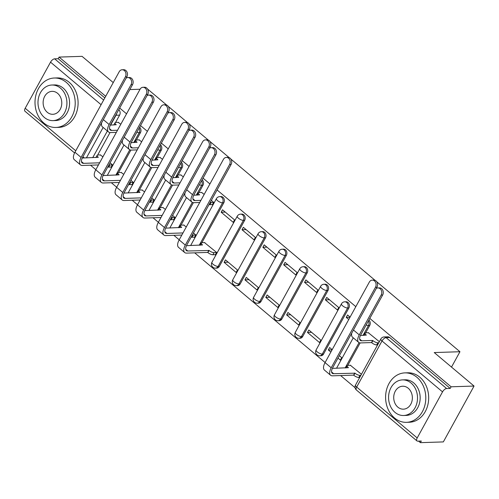 <?xml version="1.0" encoding="UTF-8"?>
<svg xmlns="http://www.w3.org/2000/svg" width="499" height="499" viewBox="0 0 499 499"><rect width="100%" height="100%" fill="white"/><g stroke="black" fill="none" stroke-linecap="round" stroke-linejoin="round"><path stroke-width="0.75" d="M136.42 139.982L140.45 132.659A3.961 3.219 -91.9 0 0 139.626 127.201M157.266 157.516L161.296 150.187A3.961 3.219 -91.9 0 0 160.466 144.735M178.112 175.043L182.135 167.72A3.961 3.219 -91.9 0 0 181.312 162.262M198.951 192.577L202.981 185.248A3.961 3.219 -91.9 0 0 202.151 179.796M201.889 242.676L223.82 202.781A3.961 3.219 -91.9 0 0 222.941 197.273A3.961 3.219 -91.9 0 0 221.02 196.575L219.753 196.618A3.961 3.219 88.1 0 1 221.668 197.317A3.961 3.219 88.1 0 1 222.554 202.819L199.226 245.252M219.323 266.397L244.666 220.309A3.961 3.219 -91.9 0 0 243.78 214.807A3.961 3.219 -91.9 0 0 241.865 214.108L240.593 214.146A3.961 3.219 88.1 0 1 242.514 214.844A3.961 3.219 88.1 0 1 243.393 220.352L218.057 266.441A3.961 3.219 88.1 0 1 215.512 268.15L216.784 268.106A3.961 3.219 -91.9 0 0 219.323 266.397L218.057 266.441A3.961 1.36 28.8 0 1 213.079 264.27A3.961 1.36 28.8 0 1 211.919 262.287A3.961 3.961 0 0 0 215.512 268.15M240.169 283.931L265.505 237.842A3.961 3.219 -91.9 0 0 264.626 232.334A3.961 3.219 -91.9 0 0 262.705 231.636L261.439 231.679A3.961 3.219 88.1 0 1 263.353 232.378A3.961 3.219 88.1 0 1 264.239 237.88L238.902 283.975A3.961 3.219 88.1 0 1 236.358 285.678L237.624 285.64A3.961 3.219 -91.9 0 0 240.169 283.931L238.902 283.975A3.961 1.36 28.8 0 1 233.919 281.798A3.961 1.36 28.8 0 1 232.759 279.82A3.961 3.961 0 0 0 236.358 285.678M261.008 301.458L286.351 255.369A3.961 3.219 -91.9 0 0 285.465 249.868A3.961 3.219 -91.9 0 0 283.551 249.169L282.278 249.207A3.961 3.219 88.1 0 1 284.199 249.905A3.961 3.219 88.1 0 1 285.079 255.413L259.742 301.502A3.961 3.219 88.1 0 1 257.197 303.211L258.47 303.167A3.961 3.219 -91.9 0 0 261.008 301.458L259.742 301.502A3.961 1.36 28.8 0 1 254.764 299.331A3.961 1.36 28.8 0 1 253.604 297.348A3.961 3.961 0 0 0 257.197 303.211M281.854 318.992L307.191 272.903A3.961 3.219 -91.9 0 0 306.311 267.395A3.961 3.219 -91.9 0 0 304.39 266.697L303.124 266.74A3.961 3.219 88.1 0 1 305.045 267.439A3.961 3.219 88.1 0 1 305.924 272.941L280.588 319.036A3.961 3.219 88.1 0 1 278.043 320.738L279.309 320.701A3.961 3.219 -91.9 0 0 281.854 318.992L280.588 319.036A3.961 1.36 28.8 0 1 275.604 316.859A3.961 1.36 28.8 0 1 274.444 314.881A3.961 3.961 0 0 0 278.043 320.738M302.693 336.519L328.036 290.43A3.961 3.219 -91.9 0 0 327.151 284.929A3.961 3.219 -91.9 0 0 325.236 284.23L323.963 284.268A3.961 3.219 88.1 0 1 325.884 284.966A3.961 3.219 88.1 0 1 326.764 290.474L301.427 336.563A3.961 3.219 88.1 0 1 298.882 338.272L300.155 338.228A3.961 3.219 -91.9 0 0 302.693 336.519L301.427 336.563A3.961 1.36 28.8 0 1 296.45 334.392A3.961 1.36 28.8 0 1 295.289 332.409A3.961 3.961 0 0 0 298.882 338.272M323.539 354.053L348.876 307.964A3.961 3.219 -91.9 0 0 347.996 302.456A3.961 3.219 -91.9 0 0 346.075 301.758L344.809 301.801A3.961 3.219 88.1 0 1 346.73 302.5A3.961 3.219 88.1 0 1 347.61 308.002L322.273 354.097A3.961 3.219 88.1 0 1 319.728 355.799L320.994 355.762A3.961 3.219 -91.9 0 0 323.539 354.053L322.273 354.097A3.961 1.36 28.8 0 1 317.289 351.92A3.961 1.36 28.8 0 1 316.129 349.936A3.961 3.961 0 0 0 319.728 355.799M365.692 332.814L369.722 325.491A3.961 3.219 -91.9 0 0 368.898 320.034M90.506 165.194L95.839 169.685M111.346 182.728L116.685 187.219M132.191 200.255L137.531 204.746M153.031 217.789L158.37 222.28M173.877 235.316L179.216 239.807M194.716 252.85L325.111 362.524M340.617 375.56L355.095 387.735M418.561 441.116L420.389 442.657L421.287 441.029L417.713 441.147A3.961 1.865 130.1 0 1 416.952 440.916A3.961 1.865 130.1 0 1 417.195 437.96L442.532 391.871L382.009 340.967L356.673 387.056L417.195 437.96M376.733 281.729L459.953 351.726L434.236 352.562L474.05 386.051L443.337 441.914L420.389 442.657M118.781 109.674A3.961 3.219 88.1 0 1 119.61 115.126L115.581 122.455M110.03 132.547L97.673 155.027M113.248 82.585L82.048 56.343L59.094 57.086L105.707 96.295M474.05 386.051L451.102 386.794L369.79 318.406M355.824 306.66L217.077 189.963M209.923 183.944L203.049 178.162M189.084 166.417L182.204 160.634M168.238 148.883L161.364 143.101M147.392 131.356L140.518 125.573M126.553 113.822L119.679 108.04M147.529 88.997L166.61 105.002M168.3 106.424L187.456 122.536M189.146 123.958L208.295 140.063M209.985 141.485L229.141 157.597M230.831 159.019L375.036 280.307M129.834 89.57L140.069 89.24M74.582 152.956L24.95 111.208A3.961 1.865 -49.9 0 1 25.193 108.258L50.53 62.163A3.961 1.865 -49.9 0 1 54.628 58.832L103.642 100.056M59.094 57.086L58.202 58.72L54.628 58.832M450.204 388.422L389.682 337.517A3.961 3.219 -91.9 0 0 387.76 336.819L384.186 336.937A3.961 3.219 88.1 0 1 386.107 337.636L446.63 388.54L450.204 388.422L451.102 386.794M446.63 388.54A3.961 1.865 130.1 0 0 442.532 391.871M379.359 341.696L368.293 332.714M361.451 374.269L350.385 365.287M337.998 358.114L340.343 360.091L341.69 357.646L339.339 355.668M350.092 317.083L347.572 314.963L346.225 317.401L349.98 317.283M332.184 349.656L329.664 347.535L328.323 349.974L332.078 349.855M307.478 332.446L319.503 342.557L320.845 340.118L308.819 330.001L307.478 332.446L311.569 332.315M325.385 299.874L337.411 309.985L338.752 307.546L326.726 297.429L325.385 299.874L329.471 299.743M286.632 314.913L298.658 325.03L300.005 322.585L287.979 312.474L286.632 314.913L290.724 314.782M304.54 282.34L316.566 292.458L317.907 290.013L305.887 279.902L304.54 282.34L308.632 282.209M265.792 297.385L277.818 307.496L279.159 305.057L267.133 294.94L265.792 297.385L269.884 297.254M283.7 264.813L295.726 274.924L297.067 272.485L285.041 262.368L283.7 264.813L287.786 264.682M244.947 279.852L256.973 289.969L258.32 287.524L246.294 277.413L244.947 279.852L249.038 279.721M262.854 247.279L274.88 257.397L276.221 254.952L264.202 244.841L262.854 247.279L266.946 247.148M224.107 262.324L236.133 272.435L237.474 269.996L225.448 259.879L224.107 262.324L228.199 262.193M242.015 229.752L254.041 239.863L255.382 237.424L243.356 227.307L242.015 229.752L246.101 229.621M215.038 254.696L215.287 254.908L216.628 252.463L204.484 242.57M221.169 212.218L233.195 222.336L234.536 219.891L222.517 209.78L221.169 212.218L225.261 212.087M194.198 237.168L194.448 237.374L195.789 234.935L193.437 232.958M212.1 204.596L212.356 204.802L213.697 202.363L211.345 200.386M204.191 194.367L201.546 192.471M186.289 226.939L183.644 225.043M173.353 219.635L173.602 219.847L174.943 217.402L172.598 215.425M183.351 176.839L180.707 174.937M165.443 209.412L162.799 207.509M152.513 202.107L152.763 202.313L154.104 199.874L151.752 197.897M162.506 159.306L159.861 157.41M144.598 191.878L141.959 189.982M131.667 184.574L131.917 184.786L133.258 182.341L130.913 180.364M141.666 141.778L139.021 139.876M123.758 174.351L121.114 172.448M110.828 167.046L111.077 167.252L112.418 164.813L110.067 162.836M130.875 150.08L118.519 172.554M151.715 167.608L139.358 190.088M172.56 185.141L160.204 207.615M193.4 202.669L181.043 225.149M360.141 342.913L347.784 365.387M451.508 367.089L459.953 351.726M120.82 124.245L118.176 122.349M328.323 349.974L330.843 352.094M102.913 156.817L100.268 154.921M58.202 58.72L104.815 97.923M346.225 317.401L348.751 319.522M377.93 287.935L379.427 287.886A4.553 3.699 88.1 0 1 382.802 290.262A4.553 3.699 88.1 0 1 382.652 295.015L360.758 334.835A7.423 3.493 130.1 0 0 360.303 340.374A7.423 3.493 130.1 0 0 361.725 340.805L372.678 340.449L371.518 342.564L360.559 342.919A9.992 4.709 -49.9 0 1 358.65 342.345A9.992 4.709 -49.9 0 1 359.261 334.885L381.149 295.065A4.553 3.699 -91.9 0 0 381.305 290.312A4.553 3.699 -91.9 0 0 377.93 287.935A4.553 3.699 -91.9 0 0 376.277 288.478M372.678 340.449L372.884 340.617A3.961 1.36 28.8 0 0 377.862 342.788L376.695 344.909A3.961 1.36 -151.2 0 1 371.718 342.732L371.518 342.564M377.606 344.878L376.695 344.909M363.964 335.365A3.961 1.36 -151.2 0 1 364.008 335.247L365.174 333.126A3.961 1.36 28.8 0 0 366.335 335.11L360.428 335.478M368.661 332.702L365.967 332.789A3.961 1.36 28.8 0 0 365.174 333.126M378.772 342.763L377.862 342.788M358.65 342.345L352.506 337.174A9.992 4.709 -49.9 0 1 351.776 333.045M375.479 287.256A4.553 3.699 -91.9 0 0 375.635 282.503A4.553 3.699 -91.9 0 0 372.26 280.12A4.553 3.699 -91.9 0 0 369.335 282.085L325.055 362.617L331.205 367.788L375.479 287.256L376.976 287.206L332.702 367.738A7.423 3.493 130.1 0 0 332.253 373.277A7.423 3.493 130.1 0 0 333.669 373.707L354.976 373.19A3.961 1.36 28.8 0 0 359.954 375.36L360.864 375.335M372.26 280.12L373.757 280.07A4.553 3.699 88.1 0 1 377.132 282.453A4.553 3.699 88.1 0 1 376.976 287.206M354.777 373.021L353.61 375.136L332.509 375.822A9.992 4.709 -49.9 0 1 330.594 375.248A9.992 4.709 -49.9 0 1 331.205 367.788M359.698 377.45L358.787 377.481A3.961 1.36 -151.2 0 1 353.81 375.304L353.61 375.136M350.753 365.274L348.059 365.362A3.961 1.36 28.8 0 0 347.267 365.705A3.961 1.36 28.8 0 0 348.427 367.682L332.371 368.381M346.056 367.938A3.961 1.36 -151.2 0 1 346.1 367.819L347.267 365.705M330.594 375.248L324.45 370.077A9.992 4.709 -49.9 0 1 325.055 362.617M416.89 377.256A24.738 20.097 -91.9 0 0 404.895 372.884A24.738 20.097 -91.9 0 0 386.351 390.567A24.738 20.097 -91.9 0 0 394.503 417.969A24.738 20.097 -91.9 0 0 406.498 422.335A24.738 20.097 -91.9 0 0 425.042 404.658A24.738 20.097 -91.9 0 0 416.89 377.256M406.498 422.335L409.38 422.241A24.738 20.097 -91.9 0 0 427.924 404.564A24.738 20.097 -91.9 0 0 419.771 377.163A24.738 20.097 -91.9 0 0 407.777 372.79L404.895 372.884M402.462 379.895L405.119 379.808A17.814 14.471 88.1 0 1 413.752 382.951A17.814 14.471 88.1 0 1 419.628 402.681A17.814 14.471 88.1 0 1 406.273 415.411L403.622 415.499A17.814 14.471 -91.9 0 0 416.971 402.768A17.814 14.471 -91.9 0 0 411.101 383.039A17.814 14.471 -91.9 0 0 402.462 379.895A17.814 14.471 -91.9 0 0 389.114 392.626A17.814 14.471 -91.9 0 0 394.983 412.355A17.814 14.471 -91.9 0 0 403.622 415.499M397.853 407.147A11.477 9.325 -91.9 0 0 403.417 409.168A11.477 9.325 -91.9 0 0 412.018 400.965A11.477 9.325 -91.9 0 0 408.238 388.253A11.477 9.325 -91.9 0 0 402.668 386.226A11.477 9.325 -91.9 0 0 394.067 394.428A11.477 9.325 -91.9 0 0 397.853 407.147M66.305 82.385A24.738 20.097 -91.9 0 0 54.304 78.019A24.738 20.097 -91.9 0 0 35.76 95.696A24.738 20.097 -91.9 0 0 43.918 123.097A24.738 20.097 -91.9 0 0 55.913 127.463A24.738 20.097 -91.9 0 0 74.457 109.786A24.738 20.097 -91.9 0 0 66.305 82.385M55.913 127.463L58.795 127.37A24.738 20.097 -91.9 0 0 77.339 109.693A24.738 20.097 -91.9 0 0 69.186 82.291A24.738 20.097 -91.9 0 0 57.192 77.925L54.304 78.019M51.877 85.023L54.534 84.936A17.814 14.471 88.1 0 1 63.167 88.086A17.814 14.471 88.1 0 1 69.043 107.815A17.814 14.471 88.1 0 1 55.688 120.546L53.037 120.627A17.814 14.471 -91.9 0 0 66.386 107.896A17.814 14.471 -91.9 0 0 60.516 88.167A17.814 14.471 -91.9 0 0 51.877 85.023A17.814 14.471 -91.9 0 0 38.529 97.754A17.814 14.471 -91.9 0 0 44.399 117.483A17.814 14.471 -91.9 0 0 53.037 120.627M47.262 112.275A11.477 9.325 -91.9 0 0 52.832 114.302A11.477 9.325 -91.9 0 0 61.433 106.094A11.477 9.325 -91.9 0 0 57.653 93.382A11.477 9.325 -91.9 0 0 52.083 91.354A11.477 9.325 -91.9 0 0 43.482 99.557A11.477 9.325 -91.9 0 0 47.262 112.275M199.731 202.488L193.818 202.681A9.992 4.709 -49.9 0 1 191.909 202.101A9.992 4.709 -49.9 0 1 192.514 194.641L214.408 154.821A4.553 3.699 -91.9 0 0 214.564 150.068A4.553 3.699 -91.9 0 0 211.189 147.692A4.553 3.699 -91.9 0 0 209.536 148.234M211.189 147.692L212.686 147.642A4.553 3.699 88.1 0 1 216.061 150.024A4.553 3.699 88.1 0 1 215.905 154.777L194.017 194.598A7.423 3.493 130.1 0 0 193.562 200.136A7.423 3.493 130.1 0 0 194.984 200.561L200.897 200.367M212.474 204.584L209.954 204.665A3.961 1.36 -151.2 0 1 209.05 204.565M197.224 195.121A3.961 1.36 -151.2 0 1 197.267 195.003L198.427 192.888A3.961 1.36 28.8 0 0 199.594 194.866L193.687 195.234M201.92 192.458L199.226 192.545A3.961 1.36 28.8 0 0 198.427 192.888M210.21 202.444A3.961 1.36 28.8 0 0 211.121 202.544L209.954 204.665M213.641 202.463L211.121 202.544M191.909 202.101L185.759 196.93A9.992 4.709 -49.9 0 1 185.035 192.801M178.885 184.954L172.978 185.148A9.992 4.709 -49.9 0 1 171.063 184.574A9.992 4.709 -49.9 0 1 171.675 177.114L193.568 137.294A4.553 3.699 -91.9 0 0 193.718 132.541A4.553 3.699 -91.9 0 0 190.344 130.158A4.553 3.699 -91.9 0 0 188.697 130.701M190.344 130.158L191.847 130.108A4.553 3.699 88.1 0 1 195.221 132.491A4.553 3.699 88.1 0 1 195.065 137.244L173.172 177.064A7.423 3.493 130.1 0 0 172.723 182.603A7.423 3.493 130.1 0 0 174.139 183.033L180.052 182.84M176.378 177.588A3.961 1.36 -151.2 0 1 176.421 177.476L177.588 175.355A3.961 1.36 28.8 0 0 178.748 177.338L172.847 177.706M181.081 174.924L178.386 175.012A3.961 1.36 28.8 0 0 177.588 175.355M171.063 184.574L164.919 179.403A9.992 4.709 -49.9 0 1 164.196 175.268M158.046 167.427L152.133 167.62A9.992 4.709 -49.9 0 1 150.224 167.04A9.992 4.709 -49.9 0 1 150.829 159.58L172.723 119.76A4.553 3.699 -91.9 0 0 172.879 115.007A4.553 3.699 -91.9 0 0 169.504 112.631A4.553 3.699 -91.9 0 0 167.851 113.173M169.504 112.631L171.001 112.581A4.553 3.699 88.1 0 1 174.376 114.963A4.553 3.699 88.1 0 1 174.22 119.716L152.332 159.537A7.423 3.493 130.1 0 0 151.877 165.075A7.423 3.493 130.1 0 0 153.299 165.5L159.206 165.306M155.538 160.06A3.961 1.36 -151.2 0 1 155.582 159.942L156.742 157.827A3.961 1.36 28.8 0 0 157.909 159.805L152.002 160.173M160.235 157.397L157.541 157.484A3.961 1.36 28.8 0 0 156.742 157.827M150.224 167.04L144.074 161.876A9.992 4.709 -49.9 0 1 143.35 157.74M137.2 149.893L131.293 150.087A9.992 4.709 -49.9 0 1 129.378 149.513A9.992 4.709 -49.9 0 1 129.99 142.053L151.877 102.233A4.553 3.699 -91.9 0 0 152.033 97.48A4.553 3.699 -91.9 0 0 148.658 95.097A4.553 3.699 -91.9 0 0 147.012 95.64M148.658 95.097L150.155 95.047A4.553 3.699 88.1 0 1 153.536 97.43A4.553 3.699 88.1 0 1 153.38 102.183L131.487 142.003A7.423 3.493 130.1 0 0 131.037 147.542A7.423 3.493 130.1 0 0 132.453 147.972L138.366 147.779M134.693 142.527A3.961 1.36 -151.2 0 1 134.736 142.415L135.903 140.294A3.961 1.36 28.8 0 0 137.063 142.277L131.162 142.645M139.396 139.863L136.701 139.951A3.961 1.36 28.8 0 0 135.903 140.294M129.378 149.513L123.234 144.342A9.992 4.709 -49.9 0 1 122.511 140.207M116.361 132.366L110.447 132.559A9.992 4.709 -49.9 0 1 108.539 131.979A9.992 4.709 -49.9 0 1 109.144 124.519L131.037 84.699A4.553 3.699 -91.9 0 0 131.193 79.946A4.553 3.699 -91.9 0 0 127.819 77.57A4.553 3.699 -91.9 0 0 126.166 78.112M127.819 77.57L129.316 77.52A4.553 3.699 88.1 0 1 132.69 79.902A4.553 3.699 88.1 0 1 132.534 84.655L110.647 124.476A7.423 3.493 130.1 0 0 110.192 130.014A7.423 3.493 130.1 0 0 111.614 130.439L117.521 130.245M113.847 125A3.961 1.36 -151.2 0 1 113.897 124.881L115.057 122.766A3.961 1.36 28.8 0 0 116.223 124.744L110.316 125.112M118.55 122.336L115.855 122.423A3.961 1.36 28.8 0 0 115.057 122.766M108.539 131.979L102.389 126.815A9.992 4.709 -49.9 0 1 101.665 122.679M229.577 164.539A4.553 3.699 -91.9 0 0 229.733 159.786A4.553 3.699 -91.9 0 0 226.359 157.403A4.553 3.699 -91.9 0 0 223.433 159.368L179.16 239.907L185.304 245.078L229.577 164.539L231.081 164.489L186.801 245.028A7.423 3.493 130.1 0 0 186.352 250.567A7.423 3.493 130.1 0 0 187.767 250.997L209.075 250.479A3.961 1.36 28.8 0 0 214.052 252.65L216.572 252.569M226.359 157.403L227.856 157.36A4.553 3.699 88.1 0 1 231.237 159.736A4.553 3.699 88.1 0 1 231.081 164.489M208.875 250.311L207.709 252.425L186.607 253.112A9.992 4.709 -49.9 0 1 184.692 252.538A9.992 4.709 -49.9 0 1 185.304 245.078M215.412 254.683L212.892 254.764A3.961 1.36 -151.2 0 1 207.908 252.594L207.709 252.425M204.858 242.558L202.164 242.651A3.961 1.36 28.8 0 0 201.365 242.988A3.961 1.36 28.8 0 0 202.525 244.972L186.476 245.67M200.155 245.221A3.961 1.36 -151.2 0 1 200.205 245.109L201.365 242.988M184.692 252.538L178.548 247.367A9.992 4.709 -49.9 0 1 179.16 239.907M208.738 147.012A4.553 3.699 -91.9 0 0 208.894 142.259A4.553 3.699 -91.9 0 0 205.513 139.876A4.553 3.699 -91.9 0 0 202.588 141.841L158.314 222.379L164.464 227.544L208.738 147.012L210.235 146.962L165.961 227.494A7.423 3.493 130.1 0 0 165.506 233.033A7.423 3.493 130.1 0 0 166.928 233.463L182.99 232.939M205.513 139.876L207.016 139.826A4.553 3.699 88.1 0 1 210.391 142.209A4.553 3.699 88.1 0 1 210.235 146.962M184.012 225.03L181.318 225.118A3.961 1.36 28.8 0 0 180.526 225.461A3.961 1.36 28.8 0 0 181.686 227.438L165.631 228.137M192.308 235.017A3.961 1.36 28.8 0 0 193.213 235.116L195.733 235.035M194.566 237.156L192.046 237.237A3.961 1.36 -151.2 0 1 191.142 237.137M181.823 235.06L165.762 235.584A9.992 4.709 -49.9 0 1 163.853 235.004A9.992 4.709 -49.9 0 1 164.464 227.544M179.316 227.694A3.961 1.36 -151.2 0 1 179.359 227.575L180.526 225.461M163.853 235.004L157.709 229.833A9.992 4.709 -49.9 0 1 158.314 222.379M187.892 129.478A4.553 3.699 -91.9 0 0 188.048 124.725A4.553 3.699 -91.9 0 0 184.674 122.349A4.553 3.699 -91.9 0 0 181.748 124.313L137.475 204.846L143.618 210.017L187.892 129.478L189.395 129.428L145.115 209.967A7.423 3.493 130.1 0 0 144.666 215.506A7.423 3.493 130.1 0 0 146.082 215.936L162.144 215.412M184.674 122.349L186.171 122.299A4.553 3.699 88.1 0 1 189.545 124.675A4.553 3.699 88.1 0 1 189.395 129.428M163.173 207.497L160.478 207.59A3.961 1.36 28.8 0 0 159.68 207.927A3.961 1.36 28.8 0 0 160.84 209.911L144.791 210.609M171.463 217.489A3.961 1.36 28.8 0 0 172.367 217.589L174.887 217.508M173.727 219.622L171.207 219.703A3.961 1.36 -151.2 0 1 170.296 219.604M160.984 217.527L144.922 218.051A9.992 4.709 -49.9 0 1 143.007 217.477A9.992 4.709 -49.9 0 1 143.618 210.017M158.47 210.16A3.961 1.36 -151.2 0 1 158.514 210.048L159.68 207.927M143.007 217.477L136.863 212.306A9.992 4.709 -49.9 0 1 137.475 204.846M167.053 111.951A4.553 3.699 -91.9 0 0 167.209 107.198A4.553 3.699 -91.9 0 0 163.828 104.815A4.553 3.699 -91.9 0 0 160.903 106.78L116.629 187.318L122.779 192.483L167.053 111.951L168.55 111.901L124.276 192.433A7.423 3.493 130.1 0 0 123.821 197.978A7.423 3.493 130.1 0 0 125.243 198.402L141.304 197.878M163.828 104.815L165.331 104.765A4.553 3.699 88.1 0 1 168.706 107.148A4.553 3.699 88.1 0 1 168.55 111.901M142.327 189.969L139.633 190.057A3.961 1.36 28.8 0 0 138.841 190.4A3.961 1.36 28.8 0 0 140.001 192.377L123.945 193.076M150.623 199.956A3.961 1.36 28.8 0 0 151.528 200.055L154.048 199.974M152.881 202.095L150.361 202.176A3.961 1.36 -151.2 0 1 149.457 202.076M140.138 199.999L124.076 200.523A9.992 4.709 -49.9 0 1 122.168 199.943A9.992 4.709 -49.9 0 1 122.779 192.483M137.63 192.633A3.961 1.36 -151.2 0 1 137.674 192.514L138.841 190.4M122.168 199.943L116.024 194.772A9.992 4.709 -49.9 0 1 116.629 187.318M146.207 94.417A4.553 3.699 -91.9 0 0 146.363 89.664A4.553 3.699 -91.9 0 0 142.988 87.288A4.553 3.699 -91.9 0 0 140.063 89.252L95.789 169.785L101.933 174.956L146.207 94.417L147.71 94.367L103.43 174.906A7.423 3.493 130.1 0 0 102.981 180.445A7.423 3.493 130.1 0 0 104.397 180.875L120.459 180.351M142.988 87.288L144.485 87.238A4.553 3.699 88.1 0 1 147.86 89.614A4.553 3.699 88.1 0 1 147.71 94.367M121.488 172.442L118.793 172.529A3.961 1.36 28.8 0 0 117.995 172.866A3.961 1.36 28.8 0 0 119.155 174.85L103.106 175.548M129.777 182.428A3.961 1.36 28.8 0 0 130.682 182.528L133.202 182.447M132.042 184.561L129.515 184.642A3.961 1.36 -151.2 0 1 128.611 184.543M119.292 182.466L103.237 182.99A9.992 4.709 -49.9 0 1 101.322 182.416A9.992 4.709 -49.9 0 1 101.933 174.956M116.785 175.099A3.961 1.36 -151.2 0 1 116.828 174.987L117.995 172.866M101.322 182.416L95.178 177.245A9.992 4.709 -49.9 0 1 95.789 169.785M125.368 76.89A4.553 3.699 -91.9 0 0 125.523 72.137A4.553 3.699 -91.9 0 0 122.143 69.754A4.553 3.699 -91.9 0 0 119.217 71.719L74.944 152.257L81.094 157.422L125.368 76.89L126.865 76.84L82.591 157.378A7.423 3.493 130.1 0 0 82.135 162.917A7.423 3.493 130.1 0 0 83.558 163.341L99.619 162.817M122.143 69.754L123.646 69.704A4.553 3.699 88.1 0 1 127.02 72.087A4.553 3.699 88.1 0 1 126.865 76.84M100.642 154.908L97.947 154.996A3.961 1.36 28.8 0 0 97.155 155.339A3.961 1.36 28.8 0 0 98.315 157.316L82.26 158.015M108.932 164.895A3.961 1.36 28.8 0 0 109.842 164.994L112.362 164.913M111.196 167.034L108.676 167.115A3.961 1.36 -151.2 0 1 107.772 167.015M98.453 164.938L82.391 165.462A9.992 4.709 -49.9 0 1 80.482 164.882A9.992 4.709 -49.9 0 1 81.094 157.422M95.945 157.572A3.961 1.36 -151.2 0 1 95.989 157.453L97.155 155.339M80.482 164.882L74.332 159.711A9.992 4.709 -49.9 0 1 74.944 152.257M139.102 128.156A3.961 3.219 88.1 0 1 139.184 132.697L133.763 142.558M140.45 132.659L139.184 132.697A3.961 1.36 -151.2 0 1 136.901 132.154M159.942 145.683A3.961 3.219 88.1 0 1 160.023 150.23L154.603 160.092M161.296 150.187L160.023 150.23A3.961 1.36 -151.2 0 1 157.746 149.681M180.788 163.217A3.961 3.219 88.1 0 1 180.869 167.758L175.448 177.619M182.135 167.72L180.869 167.758A3.961 1.36 -151.2 0 1 178.592 167.215M201.633 180.744A3.961 3.219 88.1 0 1 201.708 185.291L196.288 195.153M202.981 185.248L201.708 185.291A3.961 1.36 -151.2 0 1 199.432 184.742M223.82 202.781L222.554 202.819A3.961 1.36 -151.2 0 1 217.576 200.648A3.961 1.36 28.8 0 1 216.41 198.664L191.073 244.76A3.961 1.36 28.8 0 0 191.161 245.514M244.666 220.309L243.393 220.352A3.961 1.36 -151.2 0 1 238.416 218.182A3.961 1.36 28.8 0 1 237.256 216.198L211.919 262.287M265.505 237.842L264.239 237.88A3.961 1.36 -151.2 0 1 259.262 235.709A3.961 1.36 28.8 0 1 258.095 233.725L232.759 279.82M286.351 255.369L285.079 255.413A3.961 1.36 -151.2 0 1 280.101 253.243A3.961 1.36 28.8 0 1 278.941 251.259L253.604 297.348M307.191 272.903L305.924 272.941A3.961 1.36 -151.2 0 1 300.947 270.77A3.961 1.36 28.8 0 1 299.78 268.786L274.444 314.881M328.036 290.43L326.764 290.474A3.961 1.36 -151.2 0 1 321.786 288.303A3.961 1.36 28.8 0 1 320.626 286.32L295.289 332.409M348.876 307.964L347.61 308.002A3.961 1.36 -151.2 0 1 342.632 305.831A3.961 1.36 28.8 0 1 341.466 303.847L316.129 349.936M368.374 320.988A3.961 3.219 88.1 0 1 368.449 325.535L363.029 335.39M369.722 325.491L368.449 325.535A3.961 1.36 -151.2 0 1 366.172 324.986M119.61 115.126L116.03 115.244L110.61 125.106M107.372 131L92.708 157.678M86.421 157.877L103.15 127.451M101.091 104.69L50.53 62.163M25.193 108.258L75.754 150.785M82.909 156.798L84.275 157.952M129.79 149.787L115.855 175.13M150.629 167.315L136.695 192.664M171.475 184.848L157.541 210.191M192.315 202.376L178.38 227.725M359.062 342.62L345.127 367.969M336.65 368.243A3.961 3.961 0 0 1 336.975 367.47A3.961 1.36 28.8 0 0 337.056 368.231M169.909 227.999A3.961 3.961 0 0 1 170.234 227.226A3.961 1.36 28.8 0 0 170.315 227.987M149.064 210.466A3.961 3.961 0 0 1 149.388 209.699A3.961 1.36 28.8 0 0 149.475 210.453M128.224 192.938A3.961 3.961 0 0 1 128.542 192.165A3.961 1.36 28.8 0 0 128.63 192.926M107.379 175.405A3.961 3.961 0 0 1 107.703 174.638A3.961 1.36 28.8 0 0 107.79 175.392M389.682 337.517L386.107 337.636A3.961 1.865 -49.9 0 0 382.009 340.967A3.961 1.36 -151.2 0 1 380.849 338.983L355.506 385.072A3.961 3.961 0 0 0 356.429 390.012L416.952 440.916M116.523 113.784A3.961 3.219 88.1 0 1 116.03 115.244A3.961 1.36 28.8 0 1 115.724 115.238M356.429 390.012A3.961 1.865 130.1 0 1 356.673 387.056A3.961 1.36 -151.2 0 1 355.506 385.072M382.652 295.015L381.149 295.065M372.884 340.617L371.718 342.732M361.725 340.805L359.642 339.052M359.261 334.885L353.448 330.001M353.81 375.304L354.976 373.19M331.586 371.955L333.669 373.707M358.787 377.481L359.954 375.36M215.905 154.777L214.408 154.821M194.984 200.561L192.901 198.808M192.514 194.641L186.707 189.757M195.065 137.244L193.568 137.294M174.139 183.033L172.055 181.28M171.675 177.114L165.868 172.23M174.22 119.716L172.723 119.76M153.299 165.5L151.216 163.747M150.829 159.58L145.022 154.696M153.38 102.183L151.877 102.233M132.453 147.972L130.37 146.219M129.99 142.053L124.182 137.169M132.534 84.655L131.037 84.699M111.614 130.439L109.531 128.686M109.144 124.519L103.337 119.635M207.908 252.594L209.075 250.479M185.684 249.244L187.767 250.997M212.892 254.764L214.052 252.65M164.845 231.711L166.928 233.463M192.046 237.237L193.213 235.116M143.999 214.183L146.082 215.936M171.207 219.703L172.367 217.589M123.159 196.65L125.243 198.402M150.361 202.176L151.528 200.055M102.314 179.122L104.397 180.875M129.515 184.642L130.682 182.528M81.474 161.589L83.558 163.341M108.676 167.115L109.842 164.994M336.975 367.47L353.273 337.823M344.809 301.801A3.961 3.961 0 0 0 341.466 303.847M323.963 284.268A3.961 3.961 0 0 0 320.626 286.32M303.124 266.74A3.961 3.961 0 0 0 299.78 268.786M282.278 249.207A3.961 3.961 0 0 0 278.941 251.259M261.439 231.679A3.961 3.961 0 0 0 258.095 233.725M240.593 214.146A3.961 3.961 0 0 0 237.256 216.198M191.073 244.76A3.961 3.961 0 0 0 190.749 245.527M219.753 196.618A3.961 3.961 0 0 0 216.41 198.664M170.234 227.226L186.532 197.579M149.388 209.699L165.687 180.052M128.542 192.165L144.841 162.518M107.703 174.638L124.002 144.991M384.186 336.937A3.961 3.961 0 0 0 380.849 338.983"/></g></svg>
